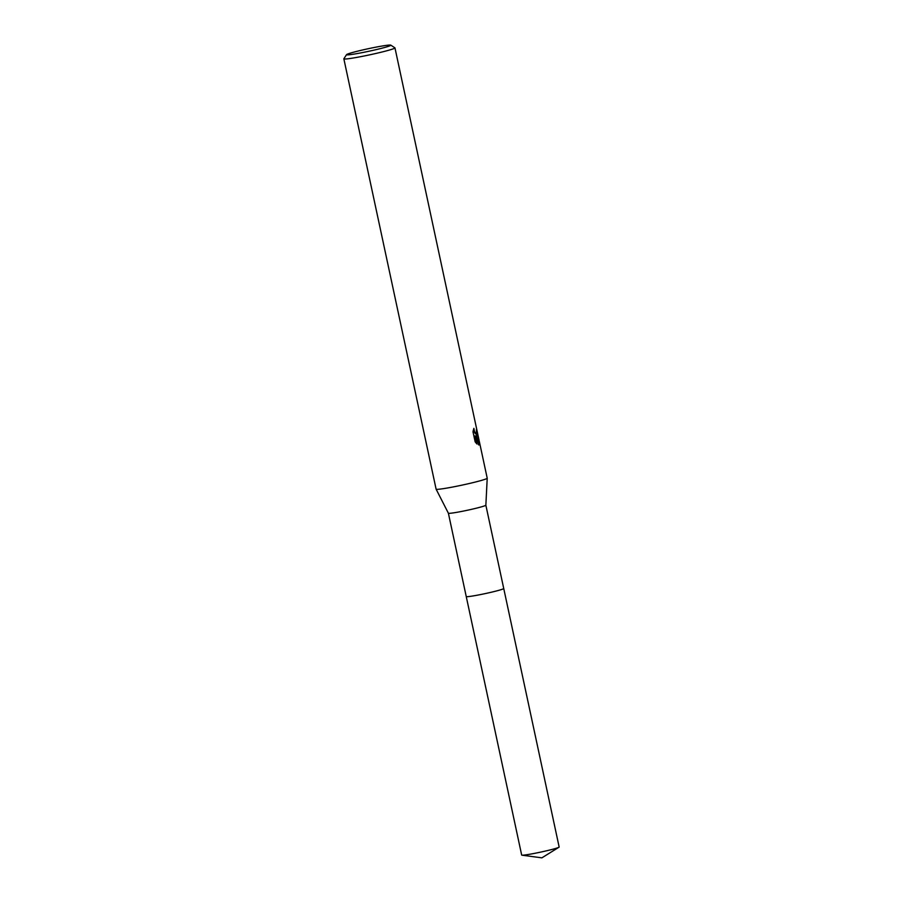 <?xml version="1.0" encoding="UTF-8"?>
<svg xmlns="http://www.w3.org/2000/svg" width="903" height="903" viewBox="0 0 903 903"><rect width="100%" height="100%" fill="white"/><g stroke="black" fill="none" stroke-linecap="round" stroke-linejoin="round"><path stroke-width="1.35" d="M448.385 513.22A19.166 1.106 167.9 0 0 464.966 510.759A19.166 1.106 167.9 0 0 485.238 505.601A19.166 1.106 167.9 0 0 485.859 505.183A19.166 1.106 167.9 0 1 485.859 505.183L503.727 588.496A19.177 1.106 167.9 0 1 503.739 588.508A19.177 1.106 167.9 0 1 480.204 594.637A19.177 1.106 167.9 0 1 466.241 596.544A19.166 1.106 167.9 0 0 482.495 594.174A19.166 1.106 167.9 0 0 503.118 588.937A19.166 1.106 167.9 0 0 503.727 588.485A19.166 1.106 167.9 0 1 503.727 588.496A19.166 1.106 167.9 0 1 503.106 588.937A19.166 1.106 167.9 0 1 482.687 594.129A19.166 1.106 167.9 0 1 466.253 596.533A19.166 1.106 167.9 0 1 466.253 596.499A19.177 1.106 167.9 0 0 466.241 596.544L448.385 513.209A19.166 1.106 167.9 0 0 448.385 513.22L436.104 489.166A26.131 1.501 167.9 0 1 436.104 489.144L343.851 58.842A26.131 1.501 167.9 0 1 343.874 58.751L346.549 54.631A22.654 1.309 167.9 0 1 347.26 54.203A22.654 1.309 167.9 0 1 370.761 48.186A22.654 1.309 167.9 0 1 390.773 45.15A22.654 1.309 167.9 0 1 390.085 45.726A22.654 1.309 167.9 0 1 365.331 52.002A22.654 1.309 167.9 0 1 346.549 54.631M485.859 505.183L487.214 478.218A26.131 1.501 167.9 0 1 487.214 478.218A26.131 1.501 167.9 0 1 486.367 478.782A26.131 1.501 167.9 0 1 458.713 485.825A26.131 1.501 167.9 0 1 436.104 489.166M475.147 441.827L472.991 431.758L473.872 428.349L474.549 431.747L476.378 433.79L476.434 429.241A26.131 1.501 -12.1 0 0 476.649 429.027L477.247 436.262L476.129 436.273L479.075 440.235L479.109 444.942L475.294 435.901L477.044 444.05L475.147 441.815M390.773 45.15L394.893 47.814A26.131 1.501 167.9 0 1 394.961 47.882A26.131 1.501 167.9 0 1 394.114 48.48A26.131 1.501 167.9 0 1 366.268 55.557A26.131 1.501 167.9 0 1 343.851 58.842M475.486 436.409L476.129 436.273M476.434 436.409L476.649 433.598M478.567 444.886L478.195 440.314L475.588 436.657M476.378 433.79L475.554 433.948L473.24 430.415M475.915 442.865L474.447 436.059L475.294 435.901M478.285 440.743L479.132 440.574M503.739 588.508L559.149 847.025A19.166 1.106 167.9 0 1 558.946 847.24A19.166 1.106 167.9 0 1 535.626 853.154A19.166 1.106 167.9 0 1 521.945 855.175A19.166 1.106 167.9 0 1 521.674 855.062L466.241 596.544M487.214 478.195L479.346 441.522M479.075 440.235L394.961 47.882M521.945 855.175L541.868 857.85L558.946 847.24"/></g></svg>
